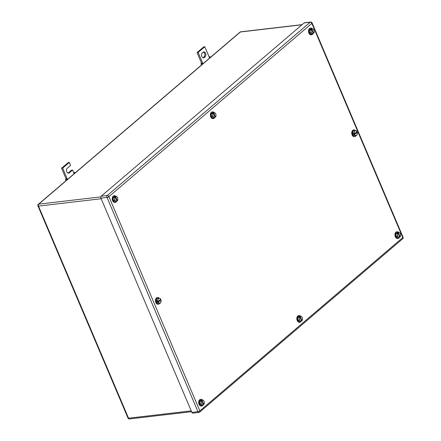 <?xml version="1.0" encoding="UTF-8"?>
<svg xmlns="http://www.w3.org/2000/svg" width="441" height="441" viewBox="0 0 441 441"><rect width="100%" height="100%" fill="white"/><g stroke="black" fill="none" stroke-linecap="round" stroke-linejoin="round"><path stroke-width="0.66" d="M73.608 172.492L74.628 172.42L73.812 172.982L72.561 170.028L69.226 172.872A2.652 1.753 -96.7 0 1 68.548 173.181A2.652 1.753 -96.7 0 1 66.602 171.29A2.652 1.753 -96.7 0 1 67.252 168.225L70.588 165.375L69.331 162.42L62.666 168.115L67.148 178.677L66.073 178.803L65.472 179.459L66.69 179.2L67.148 178.677L67.473 179.437M65.996 180.7L65.472 179.459M74.915 173.087L74.628 172.42M74.138 173.748L73.812 172.982M66.971 179.862L66.69 179.2M62.666 168.115L61.586 168.236L66.073 178.803M69.331 162.42L68.256 162.547L61.586 168.236M72.561 170.028L71.481 170.149L68.151 172.999A2.652 1.753 -96.7 0 1 67.991 173.115M209.084 56.817L210.103 56.746L209.288 57.308L204.806 46.746L198.136 52.435L202.623 63.002L201.543 63.129L200.947 63.785L202.165 63.521L202.623 63.002L202.948 63.763M201.471 65.025L200.947 63.785M210.385 57.413L210.103 56.746M209.613 58.074L209.288 57.308M202.447 64.188L202.165 63.521M198.136 52.435L197.061 52.562L201.543 63.129M204.806 46.746L203.731 46.873L197.061 52.562M205.098 56.856A2.652 1.753 -96.7 0 0 205.754 53.785A2.652 1.753 -96.7 0 0 203.808 51.9A2.652 1.753 -96.7 0 0 203.125 52.209L202.325 52.892A2.652 1.753 -96.7 0 0 201.675 55.957A2.652 1.753 -96.7 0 0 203.621 57.848A2.652 1.753 -96.7 0 0 204.299 57.539L205.098 56.856L204.023 56.983L203.224 57.666A2.652 1.753 -96.7 0 1 203.069 57.782M203.284 52.093A2.652 1.753 -96.7 0 1 204.762 54.32A2.652 1.753 -96.7 0 1 204.023 56.983M398.714 232.192L398.311 232.683A2.409 1.593 -96.7 0 1 398.851 232.545A2.409 1.593 -96.7 0 1 399.706 232.903A2.409 1.593 -96.7 0 1 400.604 235.014L400.378 233.647L399.706 232.903L398.714 232.192L397.435 232.341L395.897 233.658L396.024 236.426L397.688 237.881L398.967 237.732L398.295 236.988A2.409 1.593 -96.7 0 1 397.396 234.877L397.176 233.51L395.897 233.658M396.024 236.426L397.302 236.277L398.295 236.988A2.409 1.593 -96.7 0 0 399.149 237.346A2.409 1.593 -96.7 0 0 399.684 237.203L398.967 237.732M398.311 232.683L400.086 236.861A2.409 1.593 -96.7 0 0 400.604 235.014L400.505 236.42L399.579 236.949M397.302 236.277L397.396 234.877A2.409 1.593 -96.7 0 1 397.914 233.024L397.176 233.51M399.684 237.203L397.914 233.024M397.892 233.002L397.187 233.085L397.584 232.743L397.705 233.024M398.289 232.661L397.584 232.743M399.281 237.523A3.374 2.233 -96.7 0 1 398.818 238.068A3.374 2.233 -96.7 0 1 397.953 238.46A3.374 2.233 -96.7 0 1 395.478 236.062A3.374 2.233 -96.7 0 1 396.31 232.153A3.374 2.233 -96.7 0 1 397.17 231.762A3.374 2.233 -96.7 0 1 398.51 232.214M397.776 238.471A3.374 2.233 -96.7 0 1 397.595 238.504A3.374 2.233 -96.7 0 1 395.119 236.1A3.374 2.233 -96.7 0 1 395.952 232.198A3.374 2.233 -96.7 0 1 396.812 231.806A3.374 2.233 -96.7 0 1 396.994 231.795M202.436 399.783L202.033 400.279A2.409 1.593 -96.7 0 1 202.573 400.136A2.409 1.593 -96.7 0 1 203.428 400.494A2.409 1.593 -96.7 0 1 204.326 402.605L204.1 401.238L203.428 400.494L202.436 399.783L201.157 399.932L199.619 401.249L199.745 404.017L201.41 405.472L202.689 405.323L202.017 404.579A2.409 1.593 -96.7 0 1 201.118 402.468L200.892 401.101L199.619 401.249M199.745 404.017L201.024 403.868L202.017 404.579A2.409 1.593 -96.7 0 0 202.871 404.937A2.409 1.593 -96.7 0 0 203.406 404.794L202.689 405.323M202.033 400.279L203.808 404.452A2.409 1.593 -96.7 0 0 204.326 402.605L204.227 404.011L203.301 404.54M201.024 403.868L201.118 402.468A2.409 1.593 -96.7 0 1 201.636 400.621L200.892 401.101M203.406 404.794L201.636 400.621M201.614 400.593L200.909 400.676L201.305 400.334L201.427 400.615M202.011 400.252L201.305 400.334M203.003 405.114A3.374 2.233 -96.7 0 1 202.54 405.659A3.374 2.233 -96.7 0 1 201.675 406.056A3.374 2.233 -96.7 0 1 199.2 403.653A3.374 2.233 -96.7 0 1 200.032 399.744A3.374 2.233 -96.7 0 1 200.892 399.353A3.374 2.233 -96.7 0 1 202.232 399.811M201.498 406.062A3.374 2.233 -96.7 0 1 201.316 406.095A3.374 2.233 -96.7 0 1 198.841 403.691A3.374 2.233 -96.7 0 1 199.674 399.789A3.374 2.233 -96.7 0 1 200.534 399.397A3.374 2.233 -96.7 0 1 200.716 399.386M115.983 196.118L115.586 196.609A2.409 1.593 -96.7 0 1 116.121 196.471A2.409 1.593 -96.7 0 1 116.975 196.829A2.409 1.593 -96.7 0 1 117.874 198.941L117.648 197.574L115.983 196.118L114.71 196.267L113.166 197.585L113.293 200.352L114.963 201.807L116.237 201.658L115.564 200.914A2.409 1.593 -96.7 0 1 114.666 198.797L114.445 197.436L113.166 197.585M113.293 200.352L114.572 200.203L115.564 200.914A2.409 1.593 -96.7 0 0 116.418 201.272A2.409 1.593 -96.7 0 0 116.959 201.129L116.237 201.658M115.586 196.609L117.356 200.787A2.409 1.593 -96.7 0 0 117.874 198.941L117.775 200.346L116.848 200.87M114.572 200.203L114.666 198.797A2.409 1.593 -96.7 0 1 115.184 196.951L114.445 197.436M116.959 201.129L115.184 196.951M115.162 196.929L114.456 197.011L114.853 196.669L114.974 196.951M115.564 196.587L114.853 196.669M116.551 201.449A3.374 2.233 -96.7 0 1 116.088 201.995A3.374 2.233 -96.7 0 1 115.228 202.386A3.374 2.233 -96.7 0 1 112.747 199.982A3.374 2.233 -96.7 0 1 113.58 196.08A3.374 2.233 -96.7 0 1 114.445 195.688A3.374 2.233 -96.7 0 1 115.779 196.14M115.046 202.397A3.374 2.233 -96.7 0 1 114.869 202.43A3.374 2.233 -96.7 0 1 112.389 200.027A3.374 2.233 -96.7 0 1 113.221 196.124A3.374 2.233 -96.7 0 1 114.081 195.732A3.374 2.233 -96.7 0 1 114.263 195.721M312.261 28.527L311.864 29.018A2.409 1.593 -96.7 0 1 312.399 28.88A2.409 1.593 -96.7 0 1 313.253 29.238A2.409 1.593 -96.7 0 1 314.152 31.35L313.926 29.982L312.261 28.527L310.988 28.676L309.444 29.988L309.571 32.761L311.241 34.216L312.515 34.067L311.842 33.323A2.409 1.593 -96.7 0 1 310.944 31.206L310.723 29.839L309.444 29.988M309.571 32.761L310.85 32.612L311.842 33.323A2.409 1.593 -96.7 0 0 312.697 33.676A2.409 1.593 -96.7 0 0 313.237 33.538L312.515 34.067M311.864 29.018L313.634 33.196A2.409 1.593 -96.7 0 0 314.152 31.35L314.053 32.75L313.127 33.279M310.85 32.612L310.944 31.206A2.409 1.593 -96.7 0 1 311.462 29.36L310.723 29.839M313.237 33.538L311.462 29.36M311.44 29.338L310.734 29.42L311.137 29.078L311.252 29.36M311.842 28.996L311.137 29.078M312.829 33.858A3.374 2.233 -96.7 0 1 312.366 34.404A3.374 2.233 -96.7 0 1 311.506 34.795A3.374 2.233 -96.7 0 1 309.025 32.391A3.374 2.233 -96.7 0 1 309.858 28.489A3.374 2.233 -96.7 0 1 310.723 28.097A3.374 2.233 -96.7 0 1 312.057 28.549M311.324 34.806A3.374 2.233 -96.7 0 1 311.148 34.839A3.374 2.233 -96.7 0 1 308.667 32.436A3.374 2.233 -96.7 0 1 309.499 28.533A3.374 2.233 -96.7 0 1 310.365 28.136A3.374 2.233 -96.7 0 1 310.541 28.13M300.575 315.988L300.172 316.478A2.409 1.593 -96.7 0 1 300.712 316.34A2.409 1.593 -96.7 0 1 301.567 316.699A2.409 1.593 -96.7 0 1 302.465 318.81L302.239 317.443L301.567 316.699L300.575 315.988L299.296 316.136L297.758 317.454L297.884 320.221L299.549 321.676L300.828 321.528L300.156 320.783A2.409 1.593 -96.7 0 1 299.257 318.672L299.031 317.305L297.758 317.454M297.884 320.221L299.163 320.072L300.156 320.783A2.409 1.593 -96.7 0 0 301.01 321.142A2.409 1.593 -96.7 0 0 301.545 320.998L300.828 321.528M300.172 316.478L301.947 320.657A2.409 1.593 -96.7 0 0 302.465 318.81L302.366 320.216L301.44 320.745M299.163 320.072L299.257 318.672A2.409 1.593 -96.7 0 1 299.775 316.82L299.031 317.305M301.545 320.998L299.775 316.82M299.753 316.798L299.048 316.881L299.445 316.539L299.566 316.82M300.15 316.456L299.445 316.539M301.142 321.318A3.374 2.233 -96.7 0 1 300.679 321.864A3.374 2.233 -96.7 0 1 299.814 322.261A3.374 2.233 -96.7 0 1 297.339 319.857A3.374 2.233 -96.7 0 1 298.171 315.949A3.374 2.233 -96.7 0 1 299.031 315.558A3.374 2.233 -96.7 0 1 300.371 316.015M299.637 322.266A3.374 2.233 -96.7 0 1 299.456 322.299A3.374 2.233 -96.7 0 1 296.98 319.896A3.374 2.233 -96.7 0 1 297.813 315.993A3.374 2.233 -96.7 0 1 298.673 315.602A3.374 2.233 -96.7 0 1 298.855 315.591M214.122 112.323L213.725 112.813A2.409 1.593 -96.7 0 1 214.26 112.676A2.409 1.593 -96.7 0 1 215.114 113.034A2.409 1.593 -96.7 0 1 216.013 115.145L215.787 113.778L214.122 112.323L212.849 112.472L211.305 113.789L211.432 116.556L213.102 118.012L214.376 117.863L213.703 117.119A2.409 1.593 -96.7 0 1 212.805 115.002L212.584 113.635L211.305 113.789M211.432 116.556L212.711 116.407L213.703 117.119A2.409 1.593 -96.7 0 0 214.558 117.471A2.409 1.593 -96.7 0 0 215.098 117.334L214.376 117.863M213.725 112.813L215.495 116.992A2.409 1.593 -96.7 0 0 216.013 115.145L215.914 116.551L214.988 117.074M212.711 116.407L212.805 115.002A2.409 1.593 -96.7 0 1 213.323 113.155L212.584 113.635M215.098 117.334L213.323 113.155M213.301 113.133L212.595 113.216L212.997 112.874L213.113 113.155M213.703 112.791L212.997 112.874M214.69 117.653A3.374 2.233 -96.7 0 1 214.227 118.199A3.374 2.233 -96.7 0 1 213.367 118.59A3.374 2.233 -96.7 0 1 210.886 116.187A3.374 2.233 -96.7 0 1 211.719 112.284A3.374 2.233 -96.7 0 1 212.584 111.893A3.374 2.233 -96.7 0 1 213.918 112.345M213.185 118.601A3.374 2.233 -96.7 0 1 213.009 118.635A3.374 2.233 -96.7 0 1 210.528 116.231A3.374 2.233 -96.7 0 1 211.36 112.328A3.374 2.233 -96.7 0 1 212.226 111.931A3.374 2.233 -96.7 0 1 212.402 111.926M354.586 130.685L354.332 131.842A2.409 1.593 -96.7 0 1 355.672 130.712L353.307 130.834L352.486 133.188L353.517 135.63L356.642 135.574L357.464 133.226L357.232 132.3A2.409 1.593 -96.7 0 1 357.375 133.138A2.409 1.593 -96.7 0 1 357.216 134.378A2.409 1.593 -96.7 0 1 355.876 135.508L353.517 135.63M355.672 130.712L356.438 130.779L356.967 131.666A2.409 1.593 -96.7 0 0 355.672 130.712M356.642 135.574L355.876 135.508A2.409 1.593 -96.7 0 1 354.586 134.544L354.79 135.481M353.765 133.039L354.316 133.91A2.409 1.593 -96.7 0 1 354.173 133.088A2.409 1.593 -96.7 0 1 354.332 131.842L353.765 133.039L352.486 133.188M356.422 132.135L357.232 132.3L354.586 134.544M354.316 133.91L356.962 131.677M354.558 134.56L353.853 134.643L353.583 134.009L354.294 133.926M356.526 132.383L353.853 134.643M356.085 135.641A3.374 2.233 -96.7 0 1 354.729 136.627A3.374 2.233 -96.7 0 1 352.464 134.858A3.374 2.233 -96.7 0 1 353.947 129.93A3.374 2.233 -96.7 0 1 355.611 130.712M354.547 136.638A3.374 2.233 -96.7 0 1 354.371 136.671A3.374 2.233 -96.7 0 1 352.105 134.902A3.374 2.233 -96.7 0 1 353.588 129.974A3.374 2.233 -96.7 0 1 353.77 129.963M156.208 300.779L157.239 303.221L160.364 303.165L161.185 300.817L160.954 299.891L160.248 299.974L157.575 302.234L157.305 301.6L158.016 301.517L157.487 300.63L156.208 300.779L157.029 298.425L160.16 298.37L160.684 299.268A2.409 1.593 -96.7 0 0 159.394 298.303A2.409 1.593 -96.7 0 0 158.054 299.433L157.487 300.63M160.364 303.165L157.239 303.221M158.308 298.276L158.054 299.433A2.409 1.593 -96.7 0 0 157.895 300.679A2.409 1.593 -96.7 0 0 158.038 301.501L158.016 301.517M160.954 299.891L160.954 299.902A2.409 1.593 -96.7 0 1 161.097 300.729A2.409 1.593 -96.7 0 1 160.937 301.975A2.409 1.593 -96.7 0 1 159.598 303.099A2.409 1.593 -96.7 0 1 158.308 302.135L158.512 303.072M160.954 299.902L158.308 302.135M158.038 301.501L160.684 299.268M158.28 302.151L157.575 302.234M159.807 303.232A3.374 2.233 -96.7 0 1 158.451 304.218A3.374 2.233 -96.7 0 1 156.186 302.454A3.374 2.233 -96.7 0 1 157.669 297.521A3.374 2.233 -96.7 0 1 159.333 298.303M158.269 304.229A3.374 2.233 -96.7 0 1 158.093 304.262A3.374 2.233 -96.7 0 1 155.827 302.493A3.374 2.233 -96.7 0 1 157.31 297.565A3.374 2.233 -96.7 0 1 157.492 297.554M191.857 412.396L197.959 411.685A1.444 0.954 83.3 0 0 198.924 412.434L192.822 413.151A1.444 0.954 83.3 0 1 191.857 412.396L100.923 198.169L107.025 197.452A1.444 0.441 -23 0 0 108.899 196.642A1.444 0.992 -130.5 0 0 107.284 195.501A1.444 0.954 83.3 0 0 107.025 197.452L197.959 411.685A1.444 0.441 -23 0 0 199.834 410.874L108.899 196.642L311.848 23.362A1.444 0.441 -23 0 0 312.101 22.921A1.444 1.444 0 0 0 310.602 22.05A1.444 0.954 83.3 0 0 310.232 22.215L107.284 195.501L101.182 196.217L304.13 22.932L310.232 22.215A1.444 0.992 -130.5 0 1 311.848 23.362L402.782 237.589A1.444 0.992 49.5 0 1 402.644 238.813A1.444 1.444 0 0 0 403.035 237.153L312.101 22.921M101.182 196.217A1.444 0.954 83.3 0 0 100.923 198.169M310.602 22.05L304.499 22.761A1.444 0.954 83.3 0 0 304.13 22.932M69.226 172.872L68.151 172.999M204.299 57.539L203.224 57.666M302.124 24.641L240.742 31.818A1.444 0.954 83.3 0 0 240.373 31.984L301.958 24.784M240.742 31.818A1.444 1.444 0 0 0 239.97 32.154A1.444 0.992 -130.5 0 1 240.373 31.984L38.758 204.128L100.813 196.879M37.965 205.964A1.444 0.441 -23 0 0 38.494 206.079A1.444 0.954 -96.7 0 1 38.758 204.128A1.444 0.992 49.5 0 0 38.356 204.299A1.444 1.444 0 0 0 37.965 205.964L128.006 418.079A1.444 0.441 -23 0 0 128.535 418.195L38.494 206.079L101.171 198.753M128.006 418.079A1.444 1.444 0 0 0 129.505 418.95A1.444 0.954 83.3 0 1 128.535 418.195L191.207 410.874M198.924 412.434A1.444 1.444 0 0 0 199.696 412.098A1.444 0.992 49.5 0 0 199.834 410.874L402.782 237.589A1.444 0.441 -23 0 0 403.035 237.153M239.97 32.154L38.356 204.299M129.505 418.95L191.559 411.696M397.953 238.46L397.595 238.504M397.17 231.762L396.812 231.806M201.675 406.056L201.316 406.095M200.892 399.353L200.534 399.397M115.228 202.386L114.869 202.43M114.445 195.688L114.081 195.732M311.506 34.795L311.148 34.839M310.723 28.097L310.365 28.136M299.814 322.261L299.456 322.299M299.031 315.558L298.673 315.602M213.367 118.59L213.009 118.635M212.584 111.893L212.226 111.931M354.729 136.627L354.371 136.671M353.947 129.93L353.588 129.974M158.451 304.218L158.093 304.262M157.669 297.521L157.31 297.565M199.696 412.098L402.644 238.813"/></g></svg>
